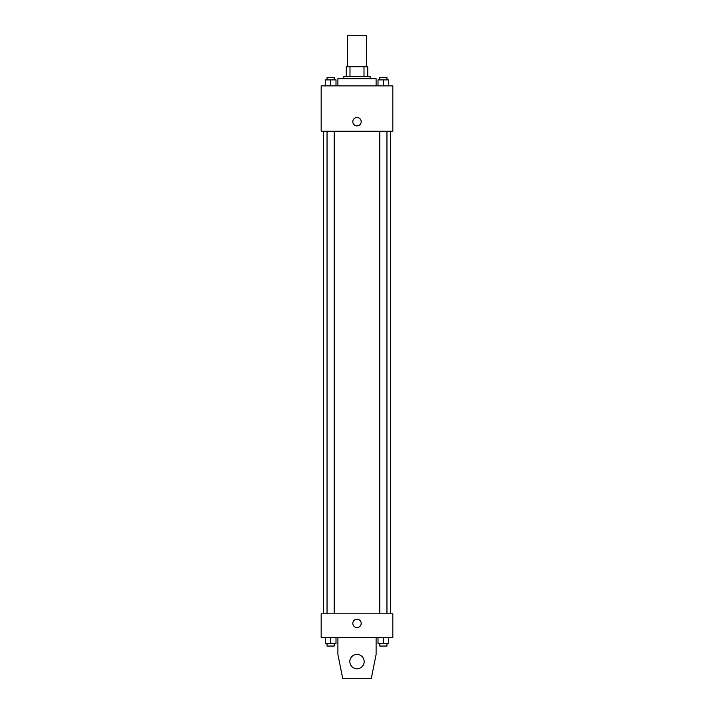 <?xml version="1.0" encoding="UTF-8"?>
<svg xmlns="http://www.w3.org/2000/svg" width="714" height="714" viewBox="0 0 714 714"><rect width="100%" height="100%" fill="white"/><g stroke="black" fill="none" stroke-linecap="round" stroke-linejoin="round"><path stroke-width="1.07" d="M366.559 66.759L366.559 35.7L347.441 35.7L347.441 66.759M349.994 76.309L349.994 66.759L346.254 66.759L346.254 76.309L346.254 66.759M349.994 66.759L367.746 66.759L367.746 76.309M364.006 76.309L364.006 66.759M343.862 78.701L343.862 76.309L370.138 76.309L370.138 78.701M376.108 85.867L376.108 78.701L337.892 78.701L337.892 85.867M321.166 85.867L392.834 85.867L392.834 131.251L321.166 131.251L321.166 85.867M357 125.878A4.177 4.177 0 0 1 353.376 119.604A4.177 4.177 0 0 1 360.624 119.604A4.177 4.177 0 0 1 357 125.878M321.166 613.799L392.834 613.799L392.834 637.691L321.166 637.691L321.166 613.799M352.823 623.358A4.177 4.177 0 0 1 359.088 619.734A4.177 4.177 0 0 1 359.088 626.981A4.177 4.177 0 0 1 352.823 623.358M376.108 637.691L376.108 654.408L371.334 678.3L342.666 678.3L337.892 654.408L337.892 637.691M349.833 661.575A7.167 7.167 0 0 1 360.579 655.372A7.167 7.167 0 0 1 360.579 667.786A7.167 7.167 0 0 1 349.833 661.575M378.001 85.867L378.001 79.897L388.746 79.897L388.746 85.867L388.746 79.897M383.373 85.867L383.373 79.897M386.952 79.897L386.952 77.505L379.786 77.505L379.786 79.897M325.254 85.867L325.254 79.897L335.999 79.897L335.999 85.867L335.999 79.897M330.627 85.867L330.627 79.897M334.214 79.897L334.214 77.505L327.048 77.505L327.048 79.897M378.001 637.691L378.001 643.662L388.746 643.662L388.746 637.691L388.746 643.662M383.373 643.662L383.373 637.691M386.952 643.662L386.952 646.054L379.786 646.054L379.786 643.662M325.254 637.691L325.254 643.662L335.999 643.662L335.999 637.691L335.999 643.662M330.627 643.662L330.627 637.691M334.214 643.662L334.214 646.054L327.048 646.054L327.048 643.662M390.442 613.799L390.442 131.251M323.558 613.799L323.558 131.251M379.786 131.251L379.786 613.799M386.952 131.251L386.952 613.799M334.214 613.799L334.214 131.251M327.048 613.799L327.048 131.251"/></g></svg>
